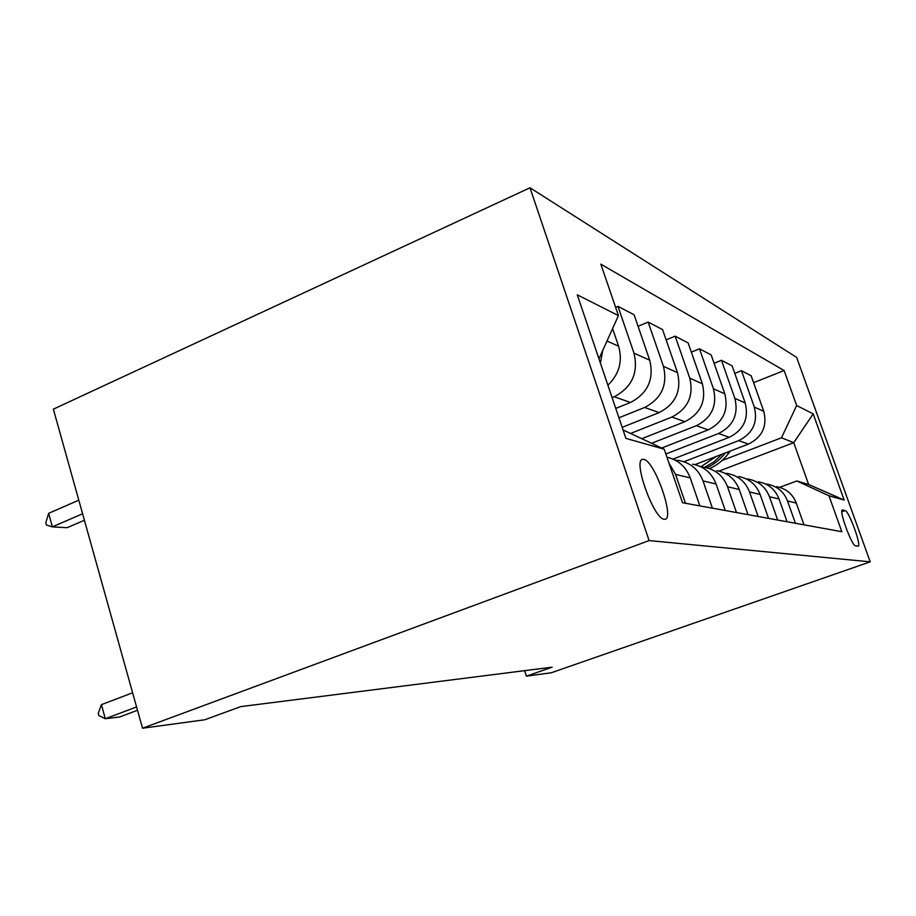 <?xml version="1.0" encoding="UTF-8"?>
<svg xmlns="http://www.w3.org/2000/svg" width="916" height="916" viewBox="0 0 916 916"><rect width="100%" height="100%" fill="white"/><g stroke="black" fill="none" stroke-linecap="round" stroke-linejoin="round"><path stroke-width="1.37" d="M664.192 519.223L664.592 519.246C675.493 520.322 654.826 460.897 643.845 459.385L642.666 459.34C632.498 459.729 653.887 519.383 664.192 519.223M649.112 540.577L142.518 728.22L53.368 409.166L529.998 187.78L796.634 357.412L870.2 561.84L649.112 540.577L529.998 187.78M524.65 670.649L526.414 676.145L552.142 667.169L240.725 706.614L204.818 719.77L142.518 728.22M845.113 510.601L842.548 509.972C838.3 509.078 851.777 546.188 855.59 545.844L857.948 546.188C862.174 547.138 849.052 510.83 845.113 510.601L841.861 511.769M796.657 405.525L813.179 413.86L844.163 500.067L828.969 495.774L796.84 480.969L808.633 484.484L793.737 442.68L781.497 437.791L796.657 405.525L784.13 370.533L600.827 264.14L618.449 315.596L598.961 358.82M623.052 429.936L664.203 449.206L682.534 502.735L841.827 531.704L828.969 495.774M664.203 449.206L625.914 438.386L577.275 294.826L618.449 315.596M526.414 676.145L551.192 672.791L870.2 561.84M719.003 471.099L793.737 442.68L813.179 413.86M796.84 480.969L779.642 487.346M722.06 460.519L781.497 437.791M694.912 464.63L748.464 444.077C762.284 437.138 767.39 426.226 763.772 411.33L751.166 375.766L741.468 370.705L734.769 373.396M683.931 461.744L738.685 440.63C752.803 433.52 758.024 422.345 754.326 407.093L741.468 370.705M672.997 459.076L729.25 437.298C743.655 430.016 748.979 418.589 745.212 403.006L732.102 365.827L721.465 360.286L714.102 363.263M665.852 454.015L718.533 433.52C733.258 426.055 738.708 414.33 734.861 398.368L721.465 360.286M661.684 448.027L708.16 429.867C723.205 422.207 728.758 410.208 724.842 393.869L711.171 354.916L699.469 348.813L691.34 352.156M651.574 443.298L696.366 425.711C711.755 417.833 717.446 405.513 713.438 388.762L699.469 348.813M641.761 438.695L684.916 421.669C700.648 413.585 706.465 400.956 702.377 383.793L688.111 342.893L675.149 336.149L666.127 339.893M630.563 433.451L671.863 417.066C687.973 408.742 693.939 395.769 689.759 378.136L675.149 336.149M622.182 427.348L659.165 412.589C675.642 404.036 681.756 390.72 677.474 372.629L662.554 329.577L648.15 322.077L638.063 326.314M618.941 417.788L644.635 407.471C661.547 398.643 667.81 384.938 663.436 366.343L648.15 322.077M615.758 408.421L630.471 402.479C647.784 393.388 654.207 379.293 649.73 360.194L634.09 314.749L617.968 306.345L615.621 307.341M612.094 397.601L614.212 396.743C631.994 387.353 638.589 372.823 633.998 353.141L617.968 306.345M803.985 524.822L796.279 503.067C792.661 493.976 786.1 488.503 776.573 486.671M784.13 370.533L753.616 382.659M795.397 523.254L787.52 500.983C783.833 491.674 777.123 486.087 767.39 484.209L765.57 483.991M787.084 521.742L779.058 498.98C775.291 489.465 768.444 483.751 758.517 481.839M777.661 520.036L769.451 496.701C765.604 486.946 758.597 481.095 748.452 479.137L746.3 478.896M768.524 518.376L760.143 494.491C756.215 484.507 749.07 478.518 738.697 476.526M758.127 516.475L749.551 491.972C745.532 481.724 738.216 475.587 727.602 473.561L725.048 473.286M748.017 514.643L739.258 489.533C735.147 479.034 727.67 472.748 716.827 470.675M736.498 512.548L727.522 486.74C723.308 475.965 715.648 469.507 704.541 467.378L701.507 467.08M725.266 510.51L716.094 484.026C711.789 472.965 703.946 466.347 692.576 464.172M712.419 508.174L703.007 480.923C698.599 469.542 690.55 462.74 678.882 460.508L675.287 460.175M699.87 505.884L690.229 477.889C685.97 466.736 678.206 459.832 666.94 457.187M607.892 385.189C619.239 374.197 622.811 361.213 618.609 346.237L612.586 328.604M685.454 503.273L675.561 474.408L668.943 463.049M600.404 363.102L602.774 350.347M808.633 484.484L844.163 500.067M716.197 456.466L700.935 466.794M730.27 451.061L728.701 453.191C723.583 460.05 717.205 465.191 709.557 468.626M722.026 454.221L713.988 461.836L704.518 467.378M706.648 467.79C714.056 464.458 720.274 459.511 725.335 452.951M101.413 704.656L98.264 713.278L98.905 715.614L105.294 718.728L101.413 704.656L132.614 692.782M137.503 710.266L119.607 716.988L105.294 718.728L136.576 706.946M78.799 500.159L48.628 513.349L52.361 526.872L67.097 527.708L84.409 520.254M82.6 513.773L52.361 526.872L46.418 524.994L45.8 522.75L48.628 513.349M738.685 440.63L748.464 444.077M718.533 433.52L729.25 437.298M696.366 425.711L708.16 429.867M671.863 417.066L684.916 421.669M644.635 407.471L659.165 412.589M614.212 396.743L630.471 402.479M754.326 407.093L763.772 411.33M787.52 500.983L796.279 503.067M769.451 496.701L779.058 498.98M734.861 398.368L745.212 403.006M749.551 491.972L760.143 494.491M713.438 388.762L724.842 393.869M727.522 486.74L739.258 489.533M689.759 378.136L702.377 383.793M703.007 480.923L716.094 484.026M663.436 366.343L677.474 372.629M675.561 474.408L690.229 477.889M633.998 353.141L649.73 360.194M606.987 341.027L618.609 346.237M728.701 453.191L726.514 452.504"/></g></svg>
